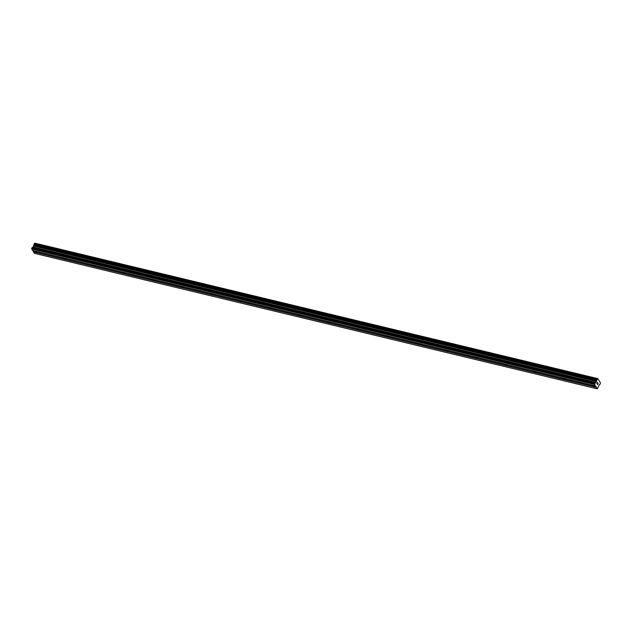 <?xml version="1.0" encoding="UTF-8"?>
<svg xmlns="http://www.w3.org/2000/svg" width="632" height="632" viewBox="0 0 632 632"><rect width="100%" height="100%" fill="white"/><g stroke="black" fill="none" stroke-linecap="round" stroke-linejoin="round"><path stroke-width="0.95" d="M593.859 385.481A1.327 0.514 28.5 0 1 594.704 386.523A1.327 0.514 28.5 0 1 594.404 386.666L593.495 386.444A1.327 0.514 28.5 0 1 592.366 385.251A1.327 0.514 28.5 0 1 592.484 385.149M564.487 378.41A1.327 0.514 28.5 0 1 565.332 379.453A1.327 0.514 28.5 0 1 565.04 379.595L564.131 379.374A1.327 0.514 28.5 0 1 562.994 378.181A1.327 0.514 28.5 0 1 563.12 378.078M535.114 371.34A1.327 0.514 28.5 0 1 535.96 372.382A1.327 0.514 28.5 0 1 535.667 372.525L534.759 372.311A1.327 0.514 28.5 0 1 533.629 371.118A1.327 0.514 28.5 0 1 533.748 371.008M505.75 364.269A1.327 0.514 28.5 0 1 506.595 365.312A1.327 0.514 28.5 0 1 506.303 365.462L505.395 365.241A1.327 0.514 28.5 0 1 504.257 364.048A1.327 0.514 28.5 0 1 504.383 363.945M476.378 357.206A1.327 0.514 28.5 0 1 477.223 358.249A1.327 0.514 28.5 0 1 476.931 358.391L476.022 358.17A1.327 0.514 28.5 0 1 474.885 356.977A1.327 0.514 28.5 0 1 475.011 356.875M447.014 350.136A1.327 0.514 28.5 0 1 447.859 351.179A1.327 0.514 28.5 0 1 447.559 351.321L446.65 351.1A1.327 0.514 28.5 0 1 445.521 349.907A1.327 0.514 28.5 0 1 445.639 349.804M417.641 343.065A1.327 0.514 28.5 0 1 418.487 344.108A1.327 0.514 28.5 0 1 418.194 344.25L417.286 344.029A1.327 0.514 28.5 0 1 416.148 342.836A1.327 0.514 28.5 0 1 416.275 342.734M388.269 335.995A1.327 0.514 28.5 0 1 389.115 337.038A1.327 0.514 28.5 0 1 388.822 337.18L387.914 336.967A1.327 0.514 28.5 0 1 386.784 335.774A1.327 0.514 28.5 0 1 386.903 335.663M358.905 328.924A1.327 0.514 28.5 0 1 359.75 329.967A1.327 0.514 28.5 0 1 359.45 330.117L358.549 329.896A1.327 0.514 28.5 0 1 357.412 328.703A1.327 0.514 28.5 0 1 357.53 328.601M329.533 321.862A1.327 0.514 28.5 0 1 330.378 322.905A1.327 0.514 28.5 0 1 330.086 323.047L329.177 322.826A1.327 0.514 28.5 0 1 328.04 321.633A1.327 0.514 28.5 0 1 328.166 321.53M300.168 314.791A1.327 0.514 28.5 0 1 301.006 315.834A1.327 0.514 28.5 0 1 300.714 315.976L299.805 315.755A1.327 0.514 28.5 0 1 298.675 314.562A1.327 0.514 28.5 0 1 298.794 314.46M270.796 307.721A1.327 0.514 28.5 0 1 271.642 308.764A1.327 0.514 28.5 0 1 271.349 308.906L270.441 308.685A1.327 0.514 28.5 0 1 269.303 307.492A1.327 0.514 28.5 0 1 269.43 307.389M241.424 300.65A1.327 0.514 28.5 0 1 242.269 301.693A1.327 0.514 28.5 0 1 241.977 301.835L241.069 301.622A1.327 0.514 28.5 0 1 239.931 300.429A1.327 0.514 28.5 0 1 240.057 300.318M212.06 293.58A1.327 0.514 28.5 0 1 212.905 294.63A1.327 0.514 28.5 0 1 212.605 294.773L211.696 294.552A1.327 0.514 28.5 0 1 210.567 293.359A1.327 0.514 28.5 0 1 210.685 293.256M182.688 286.517A1.327 0.514 28.5 0 1 183.533 287.56A1.327 0.514 28.5 0 1 183.24 287.702L182.332 287.481A1.327 0.514 28.5 0 1 181.194 286.288A1.327 0.514 28.5 0 1 181.321 286.185M153.315 279.447A1.327 0.514 28.5 0 1 154.161 280.49A1.327 0.514 28.5 0 1 153.868 280.632L152.96 280.411A1.327 0.514 28.5 0 1 151.83 279.218A1.327 0.514 28.5 0 1 151.949 279.115M123.951 272.376A1.327 0.514 28.5 0 1 124.796 273.419A1.327 0.514 28.5 0 1 124.504 273.561L123.596 273.348A1.327 0.514 28.5 0 1 122.458 272.155A1.327 0.514 28.5 0 1 122.584 272.044M94.579 265.306A1.327 0.514 28.5 0 1 95.424 266.349A1.327 0.514 28.5 0 1 95.132 266.491L94.223 266.277A1.327 0.514 28.5 0 1 93.086 265.085A1.327 0.514 28.5 0 1 93.212 264.974M65.215 258.235A1.327 0.514 28.5 0 1 66.06 259.286A1.327 0.514 28.5 0 1 65.76 259.428L64.851 259.207A1.327 0.514 28.5 0 1 63.721 258.014A1.327 0.514 28.5 0 1 63.84 257.911M35.842 251.173A1.327 0.514 28.5 0 1 36.688 252.215A1.327 0.514 28.5 0 1 36.395 252.358L35.487 252.136A1.327 0.514 28.5 0 1 34.349 250.944A1.327 0.514 28.5 0 1 34.476 250.841M32.714 250.414L34.389 253.345L597.295 388.838L594.507 384.406L596.679 380.827A0.83 0.435 103.5 0 0 596.75 379.951L597.303 378.876A0.83 0.435 103.5 0 0 597.422 378.931A0.83 0.435 103.5 0 0 597.832 378.702L600.376 382.747A0.83 0.435 103.5 0 0 600.305 383.616L599.744 384.698A0.83 0.435 103.5 0 0 599.634 384.635A0.83 0.435 103.5 0 0 599.223 384.864L597.295 388.838M597.279 378.876L34.397 243.391L33.844 244.465A0.83 0.435 103.5 0 1 33.773 245.342L33.117 247.033L31.639 248.352L32.508 250.367L595.423 385.852M34.634 243.446A0.83 0.435 103.5 0 0 34.926 243.217L597.832 378.702M597.904 378.655L34.926 243.217M597.461 382.581L597.201 383.047L597.453 382.573L597.714 382.984L597.453 382.573M597.161 383.126L596.908 383.592L597.161 383.126M596.908 383.592L597.169 384.003L596.908 383.592M597.761 382.913L597.469 382.447L597.761 382.913M597.122 384.082L597.469 382.447M598.109 383.466L597.477 384.651L598.117 383.482M597.445 384.596L597.998 383.577L597.477 384.651M597.303 378.876L34.397 243.391M36.395 252.358L64.851 259.207M65.76 259.428L94.223 266.277M95.132 266.491L123.596 273.348M124.504 273.561L152.96 280.411M153.868 280.632L182.332 287.481M183.24 287.702L211.696 294.552M212.605 294.773L241.069 301.622M241.977 301.835L270.441 308.685M271.349 308.906L299.805 315.755M300.714 315.976L329.177 322.826M330.086 323.047L358.549 329.896M359.45 330.117L387.914 336.967M388.822 337.18L417.286 344.029M418.194 344.25L446.65 351.1M447.559 351.321L476.022 358.17M476.931 358.391L505.395 365.241M506.303 365.462L534.759 372.311M535.667 372.525L564.131 379.374M565.04 379.595L593.495 386.444M594.404 386.666L596.403 387.147M31.6 248.921L594.507 384.406M31.639 248.352L594.546 383.845M33.472 251.899L596.387 387.384M33.488 251.655L35.487 252.136M32.106 247.499L595.012 382.984M32.224 247.373L595.139 382.866M33.046 247.104L595.952 382.589M33.117 247.033L596.031 382.518M33.678 245.998L596.592 381.483M33.717 245.872L596.624 381.357M33.749 245.437L596.655 380.93M33.773 245.342L596.679 380.827M33.844 244.465L596.75 379.951M33.867 244.252L596.774 379.737M34.294 243.462L597.201 378.947M34.981 243.17L597.888 378.655"/></g></svg>
